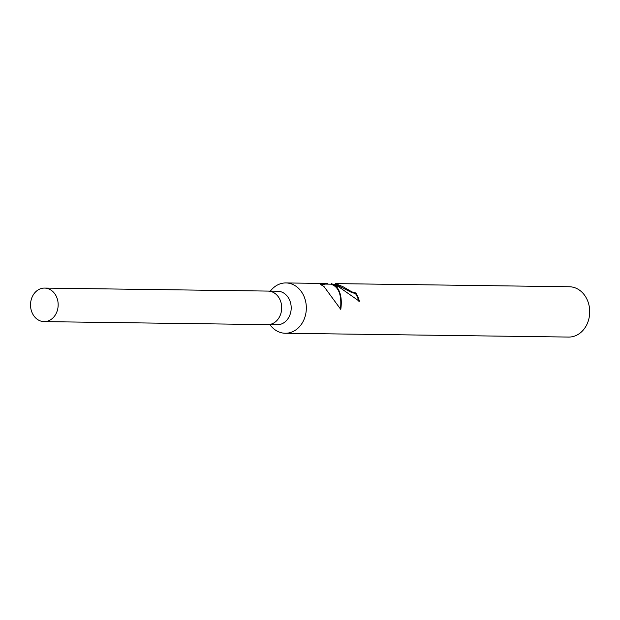 <?xml version="1.0" encoding="UTF-8"?>
<svg xmlns="http://www.w3.org/2000/svg" width="620" height="620" viewBox="0 0 620 620"><rect width="100%" height="100%" fill="white"/><g stroke="black" fill="none" stroke-linecap="round" stroke-linejoin="round"><path stroke-width="0.93" d="M267.46 324.617A16.771 13.818 -89.2 0 0 267.654 324.624L277.156 324.756A16.771 13.818 -89.2 0 0 290.726 312.263A16.771 13.818 -89.2 0 0 284.13 293.306A16.771 13.818 -89.2 0 0 277.605 291.214L268.103 291.082A16.771 13.818 -89.2 0 0 267.91 291.082M268.103 291.09A16.771 13.818 -89.2 0 1 274.629 293.183A16.771 13.818 -89.2 0 1 281.224 312.131A16.771 13.818 -89.2 0 1 267.654 324.624A16.771 13.818 -89.2 0 0 281.224 312.131A16.771 13.818 -89.2 0 0 274.629 293.175A16.771 13.818 -89.2 0 0 268.103 291.082L44.57 288.075A16.771 13.818 -89.2 0 0 31 300.568A16.771 13.818 -89.2 0 0 37.595 319.525A16.771 13.818 -89.2 0 0 44.121 321.617A16.771 13.818 -89.2 0 0 57.691 309.124A16.771 13.818 -89.2 0 0 51.096 290.168A16.771 13.818 -89.2 0 0 44.57 288.075M269.925 324.655A25.157 20.731 -89.2 0 0 275.481 330.111A25.157 20.731 -89.2 0 0 285.262 333.25A25.157 20.731 -89.2 0 0 305.621 314.51A25.157 20.731 -89.2 0 0 295.732 286.076A25.157 20.731 -89.2 0 0 285.944 282.937A25.157 20.731 -89.2 0 0 270.374 291.113M358.848 301.258A24.529 20.212 -89.2 0 0 355.477 293.57L355.756 292.973A25.157 20.731 90.8 0 1 359.399 301.281L338.474 286.649L331.452 283.681L336.451 286.626C340.706 291.795 342.155 299.398 340.783 309.426L323.935 286.456L320.54 284.526L325.957 283.479L327.755 283.704L327.562 284.13M285.262 333.25L568.641 337.063A25.157 20.731 -89.2 0 0 589 318.324A25.157 20.731 -89.2 0 0 579.111 289.889A25.157 20.731 -89.2 0 0 569.323 286.75L335.536 283.603L343 286.719L351.928 291.896L355.756 292.973M335.11 284.231L335.536 283.603M355.477 293.57L351.664 292.477L335.327 284.231L333.452 284.208M340.535 308.667C341.806 294.926 338.69 286.797 331.181 284.278L331.452 283.681M331.227 284.177L325.461 284.099L321.137 284.805M285.944 282.937L325.957 283.479M267.654 324.624L44.121 321.617"/></g></svg>
